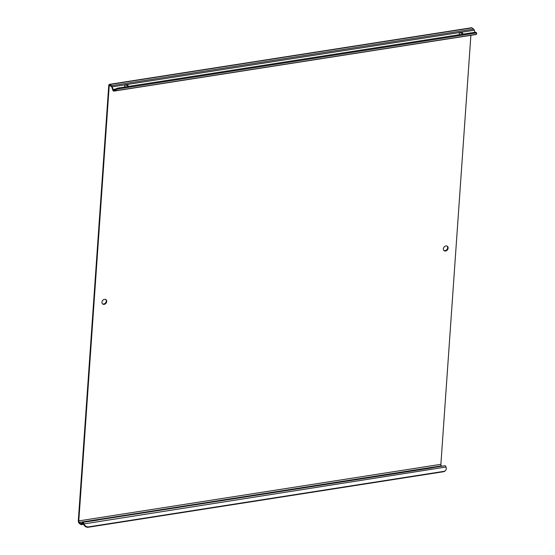 <?xml version="1.0" encoding="UTF-8"?>
<svg xmlns="http://www.w3.org/2000/svg" width="555" height="555" viewBox="0 0 555 555"><rect width="100%" height="100%" fill="white"/><g stroke="black" fill="none" stroke-linecap="round" stroke-linejoin="round"><path stroke-width="0.83" d="M83.999 523.816A3.954 3.295 44.8 0 0 88.627 526.875L88.259 527.25A3.954 3.295 -135.2 0 1 83.625 524.191L83.923 523.601A2.137 1.006 -98.9 0 0 82.764 522.324A2.137 1.006 -98.9 0 0 82.459 522.498L81.321 523.636A1.186 0.562 81.1 0 1 81.155 523.726A1.186 0.562 81.1 0 1 80.891 523.649L79.289 522.435A1.186 0.562 81.1 0 1 78.789 520.909L109.196 86.018A1.186 0.562 81.1 0 1 109.592 85.276A1.186 0.562 81.1 0 1 109.848 85.359L111.458 86.566A1.186 0.562 81.1 0 1 111.846 87.197L112.714 89.848A2.137 1.006 -98.9 0 0 113.407 90.971A2.137 1.006 -98.9 0 0 113.872 91.117A2.137 1.006 -98.9 0 0 114.177 90.951L113.99 89.993A3.954 1.145 -18.1 0 1 118.978 87.905L474.171 32.391A3.954 1.145 -18.1 0 1 476.391 32.71L476.676 33.578A3.954 1.145 161.9 0 0 474.456 33.258L474.171 32.391M114.177 90.951L476.273 34.361A2.137 1.006 81.1 0 1 475.961 34.528L113.872 91.117M81.606 524.503L83.555 523.976A1.186 0.562 -98.9 0 0 82.91 523.268A1.186 0.562 -98.9 0 0 82.744 523.358L81.606 524.503A2.137 1.006 81.1 0 1 81.301 524.669A2.137 1.006 81.1 0 1 80.836 524.524L79.226 523.31A2.137 1.006 81.1 0 1 78.324 520.562L108.738 85.671A2.137 1.006 81.1 0 1 109.446 84.339A2.137 1.006 81.1 0 1 109.911 84.485L111.52 85.692A2.137 1.006 81.1 0 1 112.214 86.823L113.081 89.473A1.186 0.562 -98.9 0 0 113.47 90.097A1.186 0.562 -98.9 0 0 113.726 90.181A1.186 0.562 -98.9 0 0 113.9 90.083L113.99 89.993M459.353 34.708A2.095 1.748 -135.2 0 1 459.672 32.898A2.095 1.748 -135.2 0 1 460.539 32.467A2.095 1.748 -135.2 0 1 463.002 34.139M459.505 33.106A2.095 1.748 -135.2 0 1 460.164 32.842A2.095 1.748 -135.2 0 1 462.523 34.216M124.847 86.989A2.095 1.748 -135.2 0 1 125.173 85.179A2.095 1.748 -135.2 0 1 126.034 84.748A2.095 1.748 -135.2 0 1 128.503 86.413M125 85.38A2.095 1.748 -135.2 0 1 125.666 85.123A2.095 1.748 -135.2 0 1 128.018 86.49M447.136 246.156A2.733 2.164 -53 0 1 447.656 247.773A2.733 2.164 -53 0 1 446.282 250.152A2.733 2.164 -53 0 1 443.882 250.478M448.114 248.12A2.733 2.164 -53 0 1 446.595 250.603A2.733 2.164 -53 0 1 444.097 250.673A2.733 2.164 -53 0 1 443.355 248.862A2.733 2.164 -53 0 1 444.874 246.378A2.733 2.164 -53 0 1 447.379 246.309A2.733 2.164 -53 0 1 448.114 248.12M105.734 299.513A2.733 2.164 -53 0 1 106.255 301.129A2.733 2.164 -53 0 1 104.881 303.509A2.733 2.164 -53 0 1 102.481 303.835M106.72 301.476A2.733 2.164 -53 0 1 105.2 303.96A2.733 2.164 -53 0 1 102.696 304.029A2.733 2.164 -53 0 1 101.96 302.218A2.733 2.164 -53 0 1 103.48 299.735A2.733 2.164 -53 0 1 105.977 299.665A2.733 2.164 -53 0 1 106.72 301.476M78.789 520.909L440.878 464.32L470.876 35.326M440.878 464.32A1.186 0.562 -98.9 0 0 441.378 465.846L441.856 466.207M88.627 526.875L443.82 471.368A3.954 3.295 44.8 0 0 445.45 470.557A3.954 3.295 44.8 0 0 446.088 467.227L446.019 467.012A2.137 1.006 81.1 0 0 444.853 465.735L432.491 467.671M445.256 470.73A3.954 3.295 -135.2 0 1 445.075 470.924A3.954 3.295 -135.2 0 1 443.452 471.736L443.82 471.368M88.259 527.25L443.452 471.736M97.964 520.07L82.764 522.324M97.985 519.952L432.47 467.796M109.911 84.485L472 27.896A2.137 1.006 -98.9 0 0 471.535 27.75L109.446 84.339M472 27.896L473.609 29.103A2.137 1.006 -98.9 0 1 474.303 30.234L474.983 32.308M476.273 34.361L476.363 34.271A3.954 1.145 161.9 0 0 476.676 33.578M118.978 87.905L119.263 88.765L474.456 33.258M119.263 88.765A3.954 1.145 161.9 0 0 114.274 90.86M113.081 89.473L115.246 89.133M109.196 86.018L110.459 85.817M79.289 522.435L441.378 465.846M446.019 467.012L83.555 523.976M83.104 523.303L82.459 522.498M80.891 523.649L81.391 523.573M111.52 85.692L473.609 29.103M112.214 86.823L474.303 30.234M445.075 470.924L445.45 470.557M83.666 524.295L81.301 524.669"/></g></svg>

